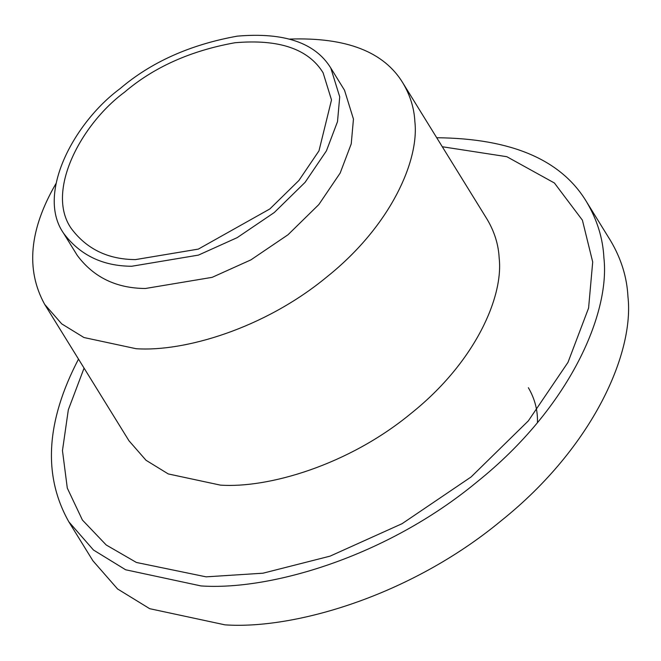 <?xml version="1.0" encoding="UTF-8"?>
<svg xmlns="http://www.w3.org/2000/svg" width="661" height="661" viewBox="0 0 661 661"><rect width="100%" height="100%" fill="white"/><g stroke="black" fill="none" stroke-linecap="round" stroke-linejoin="round"><path stroke-width="0.99" d="M135.488 259.599C108.04 259.459 86.616 249.073 71.223 228.425C45.196 191.186 81.386 123.979 124.475 92.243C153.757 67.224 190.591 50.723 234.961 42.742C279.066 38.941 308.439 48.947 323.097 72.768L331.508 99.951L318.974 150.857L298.879 180.503L269.845 208.95L198.35 249.098L135.488 259.599M131.721 266.259C102.595 266.11 79.865 255.088 63.522 233.176C35.917 193.665 74.313 122.351 120.029 88.673C151.105 62.126 190.186 44.617 237.266 36.148C284.065 32.116 315.239 42.734 330.789 68.017L339.721 96.861L337.507 121.641L326.418 150.865L305.093 182.337L274.282 212.52L237.175 237.646L198.416 255.113L131.721 266.259M330.789 68.017L344.521 90.235L353.453 119.079L351.239 143.858L340.151 173.091L318.833 204.555L288.022 234.746L250.907 259.872L212.156 277.339L145.453 288.485C116.328 288.336 93.598 277.314 77.263 255.402L63.522 233.176M289.824 39.073C346.347 37.165 384.033 51.806 402.896 82.997C410.208 95.358 414.199 108.247 414.868 121.657C419.281 159.921 391.436 225.203 327.162 276.678C263.962 329.021 183.428 351.999 136.083 348.711L83.964 337.531L61.713 323.865L44.675 304.374C25.564 269.713 29.324 229.45 55.962 183.593M402.896 82.997L487.19 219.411C494.502 231.771 498.493 244.653 499.171 258.071C503.575 296.335 475.738 361.617 411.464 413.092C348.264 465.427 267.73 488.413 220.377 485.116L168.266 473.937L146.015 460.271L128.978 440.78L44.675 304.374M442.283 146.742L506.813 156.698L554.405 182.998L582.407 220.179L592.702 261.996L588.587 308.051L567.981 362.385L528.346 420.867L471.078 476.969L402.111 523.669L330.07 556.141L263.028 573.194L206.1 576.846L136.43 562.47L106.223 544.995L82.41 520.042L67.298 488.099L62.465 450.62L68.331 409.779L84.071 368.111M436.723 137.736C511.44 138.43 561.396 159.822 586.596 201.902C597.156 219.766 602.923 238.39 603.898 257.773C610.268 313.074 570.03 407.432 477.135 481.828C385.793 557.471 269.399 590.686 200.961 585.927L125.64 569.774L93.482 550.026L68.86 521.851C42.758 475.656 45.973 421.404 78.502 359.113M586.596 201.902L610.648 240.819C621.208 258.682 626.975 277.306 627.95 296.69C634.32 351.999 594.082 446.349 501.187 520.752C409.845 596.396 293.451 629.611 225.013 624.852L149.692 608.69L117.534 588.943L92.912 560.776L68.86 521.851M528.362 387.71C534.823 398.757 537.847 410.39 537.443 422.61"/></g></svg>
